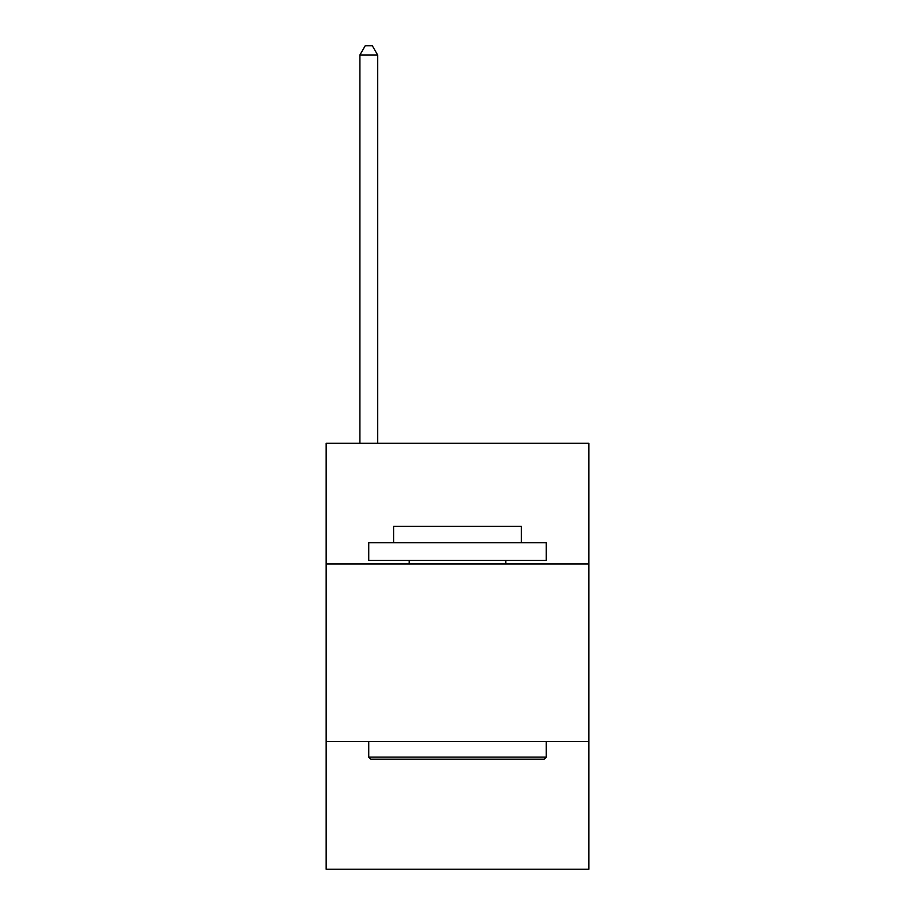 <?xml version="1.0" encoding="UTF-8"?>
<svg xmlns="http://www.w3.org/2000/svg" width="915" height="915" viewBox="0 0 915 915"><rect width="100%" height="100%" fill="white"/><g stroke="black" fill="none" stroke-linecap="round" stroke-linejoin="round"><path stroke-width="1.37" d="M588.837 563.983L588.837 443.306L326.163 443.306L326.163 563.983L588.837 563.983L588.837 869.25L326.163 869.25L326.163 563.983M588.837 741.47L326.163 741.47M370.895 759.21L368.756 757.082L546.244 757.082L544.105 759.21L370.895 759.21M546.244 542.687L546.244 560.438L368.756 560.438L368.756 542.687L546.244 542.687M393.61 542.687L393.61 526.365L521.39 526.365L521.39 542.687M546.244 741.47L546.244 757.082M368.756 741.47L368.756 757.082M505.778 560.438L505.778 563.983M409.222 560.438L409.222 563.983M377.632 443.306L377.632 54.98L359.892 54.98L359.892 443.306M359.892 54.98L365.211 45.75L372.313 45.75L377.632 54.98"/></g></svg>
